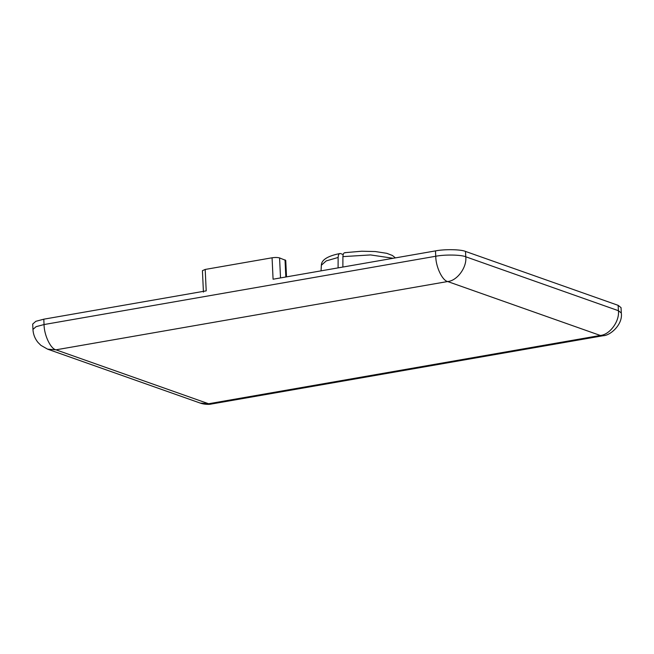 <?xml version="1.0" encoding="UTF-8"?>
<svg xmlns="http://www.w3.org/2000/svg" width="654" height="654" viewBox="0 0 654 654"><rect width="100%" height="100%" fill="white"/><g stroke="black" fill="none" stroke-linecap="round" stroke-linejoin="round"><path stroke-width="0.98" d="M286.526 276.871L285.749 260.423L279.569 257.921C277.623 257.39 275.121 257.349 272.072 257.79L205.192 269.448L202.421 270.674L203.435 292.093M211.389 404.025L200.271 403.093C203.132 404.237 208.863 404.752 211.389 404.025L603.086 335.731C610.239 335.69 623.041 324.49 621.3 312.996L621.047 307.642L618.153 305.344L465.501 251.422C460.964 249.362 444.458 249.076 435.49 250.899L273.078 279.217L272.072 257.79M205.192 269.448L206.206 290.875L43.793 319.193L35.823 321.318L32.7 324.082L32.953 329.436C33.199 334.219 34.85 338.527 37.916 342.353L40.859 345.328L47.611 349.162L200.271 403.093M338.093 267.878L338.134 257.455C338.281 254.553 339.124 253.27 340.66 253.605L343.178 254.553M338.134 257.455L326.223 260.913L321.359 265.238C321.474 262.687 322.471 257.014 339.9 253.531L340.66 253.605M345.443 252.771C343.906 252.436 343.064 253.719 342.909 256.621L342.868 267.045M280.517 277.917L279.569 257.921M285.021 259.842L285.831 276.994M342.909 256.621L370.573 254.929L393.144 258.281M621.3 312.996L618.406 310.707L465.754 256.777C461.209 254.725 444.712 254.439 435.744 256.254L44.047 324.548L36.076 326.673L32.953 329.436M465.501 251.422L465.754 256.777C467.111 267.224 457.154 280.844 447.655 281.531C442.308 280.582 435.752 266.685 435.744 256.254L435.49 250.899M618.153 305.344L618.406 310.707C619.763 321.155 609.814 334.774 600.315 335.461L208.618 403.755L55.958 349.825L47.611 349.162M603.086 335.731L600.315 335.461L447.655 281.531L55.958 349.825C50.611 348.876 44.063 334.979 44.047 324.548L43.793 319.193M321.359 265.238L321.049 270.854M344.732 252.689L361.662 251.226L375.29 251.545L386.776 253.319L392.375 255.461L395.392 257.889"/></g></svg>
